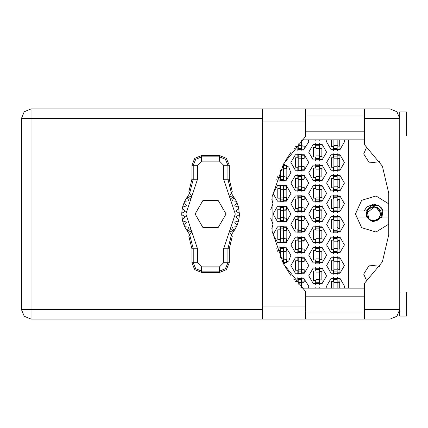 <?xml version="1.0" encoding="UTF-8"?>
<svg xmlns="http://www.w3.org/2000/svg" width="428" height="428" viewBox="0 0 428 428"><rect width="100%" height="100%" fill="white"/><g stroke="black" fill="none" stroke-linecap="round" stroke-linejoin="round"><path stroke-width="0.64" d="M337.184 139.844L337.184 149.458L333.888 149.458L333.888 149.8L337.184 149.8L337.184 149.458M333.888 139.844L333.888 149.458M399.361 115.913L399.736 118.556L364.576 118.556L364.576 144.787L382.37 166.107L388.747 193.124L388.747 234.876L382.37 261.893L364.576 283.213L364.576 319.053L390.122 319.053L396.916 316.239L399.736 309.444L399.736 111.901L406.6 111.901L406.6 135.927L399.736 135.927M399.736 292.073L406.6 292.073L406.6 316.099L399.736 316.099L399.618 310.921M364.576 319.053L305.255 319.053L305.255 306.009L262.407 306.009L262.407 319.053L31.014 319.053L31.014 309.444L21.4 309.444L24.214 316.239L31.014 319.053L24.214 316.239L21.4 309.444L21.4 118.556L31.014 118.556L31.014 108.947L24.214 111.762L21.4 118.556L24.214 111.762L31.014 108.947L262.407 108.947L262.407 306.009M364.576 118.556L364.576 108.947L390.122 108.947L396.916 111.762L399.736 118.556M305.255 306.009L305.255 291.195L283.593 264.092L272.112 231.35L272.112 196.65L283.593 163.908L305.255 136.805L305.255 108.947L364.576 108.947M319.331 144.648L316.035 144.648L316.035 144.306L319.331 144.306L319.331 159.756L316.035 159.756L316.035 160.099L319.331 160.099L319.331 159.756M316.035 144.648L316.035 159.756M283.042 164.908L283.625 164.908L283.625 180.354L280.329 180.354L280.329 180.696L283.625 180.696L283.625 180.354M280.329 170.312L280.329 180.354M319.331 165.251L316.035 165.251L316.035 164.908L319.331 164.908L319.331 180.354L316.035 180.354L316.035 180.696L319.331 180.696L319.331 180.354M316.035 165.251L316.035 180.354M283.625 185.848L280.329 185.848L280.329 185.506L283.625 185.506L283.625 200.951L280.329 200.951L280.329 201.299L283.625 201.299L283.625 200.951M280.329 185.848L280.329 200.951M319.331 185.848L316.035 185.848L316.035 185.506L319.331 185.506L319.331 200.951L316.035 200.951L316.035 201.299L319.331 201.299L319.331 200.951M316.035 185.848L316.035 200.951M283.625 206.446L280.329 206.446L280.329 206.103L283.625 206.103L283.625 221.554L280.329 221.554L280.329 221.897L283.625 221.897L283.625 221.554M280.329 206.446L280.329 221.554M319.331 206.446L316.035 206.446L316.035 206.103L319.331 206.103L319.331 221.554L316.035 221.554L316.035 221.897L319.331 221.897L319.331 221.554M316.035 206.446L316.035 221.554M283.625 227.049L280.329 227.049L280.329 226.701L283.625 226.701L283.625 242.152L280.329 242.152L280.329 242.494L283.625 242.494L283.625 242.152M280.329 227.049L280.329 242.152M319.331 227.049L316.035 227.049L316.035 226.701L319.331 226.701L319.331 242.152L316.035 242.152L316.035 242.494L319.331 242.494L319.331 242.152M316.035 227.049L316.035 242.152M283.625 247.646L280.329 247.646L280.329 247.304L283.625 247.304L283.625 262.749L282.86 262.749M280.329 247.646L280.329 257.688M319.331 247.646L316.035 247.646L316.035 247.304L319.331 247.304L319.331 262.749L316.035 262.749L316.035 263.092L319.331 263.092L319.331 262.749M316.035 247.646L316.035 262.749M319.331 268.244L316.035 268.244L316.035 267.901L319.331 267.901L319.331 283.352L316.035 283.352L316.035 283.694L319.331 283.694L319.331 283.352M316.035 268.244L316.035 283.352M301.478 140.341L301.478 149.458L298.182 149.458L298.182 149.8L301.478 149.8L301.478 149.458M298.182 143.744L298.182 149.458M301.478 154.952L298.182 154.952L298.182 154.604L301.478 154.604L301.478 170.055L298.182 170.055L298.182 170.398L301.478 170.398L301.478 170.055M298.182 154.952L298.182 170.055M337.184 154.952L333.888 154.952L333.888 154.604L337.184 154.604L337.184 170.055L333.888 170.055L333.888 170.398L337.184 170.398L337.184 170.055M333.888 154.952L333.888 170.055M301.478 175.55L298.182 175.55L298.182 175.207L301.478 175.207L301.478 190.653L298.182 190.653L298.182 191L301.478 191L301.478 190.653M298.182 175.55L298.182 190.653M337.184 175.55L333.888 175.55L333.888 175.207L337.184 175.207L337.184 190.653L333.888 190.653L333.888 191L337.184 191L337.184 190.653M333.888 175.55L333.888 190.653M301.478 196.147L298.182 196.147L298.182 195.805L301.478 195.805L301.478 211.255L298.182 211.255L298.182 211.598L301.478 211.598L301.478 211.255M298.182 196.147L298.182 211.255M337.184 196.147L333.888 196.147L333.888 195.805L337.184 195.805L337.184 211.255L333.888 211.255L333.888 211.598L337.184 211.598L337.184 211.255M333.888 196.147L333.888 211.255M301.478 216.745L298.182 216.745L298.182 216.402L301.478 216.402L301.478 231.853L298.182 231.853L298.182 232.195L301.478 232.195L301.478 231.853M298.182 216.745L298.182 231.853M337.184 216.745L333.888 216.745L333.888 216.402L337.184 216.402L337.184 231.853L333.888 231.853L333.888 232.195L337.184 232.195L337.184 231.853M333.888 216.745L333.888 231.853M301.478 237.347L298.182 237.347L298.182 237L301.478 237L301.478 252.45L298.182 252.45L298.182 252.793L301.478 252.793L301.478 252.45M298.182 237.347L298.182 252.45M337.184 237.347L333.888 237.347L333.888 237L337.184 237L337.184 252.45L333.888 252.45L333.888 252.793L337.184 252.793L337.184 252.45M333.888 237.347L333.888 252.45M301.478 257.945L298.182 257.945L298.182 257.603L301.478 257.603L301.478 273.048L298.182 273.048L298.182 273.396L301.478 273.396L301.478 273.048M298.182 257.945L298.182 273.048M337.184 257.945L333.888 257.945L333.888 257.603L337.184 257.603L337.184 273.048L333.888 273.048L333.888 273.396L337.184 273.396L337.184 273.048M333.888 257.945L333.888 273.048M301.478 278.542L298.182 278.542L298.182 278.2L301.478 278.2L301.478 287.659M298.182 278.542L298.182 284.256M337.184 278.542L333.888 278.542L333.888 278.2L337.184 278.2L337.184 288.156M333.888 278.542L333.888 288.156M366.539 213.139L368.583 208.944L373.644 206.847L374.436 206.89L373.644 206.847L368.583 208.944L366.539 213.139L368.583 208.944L373.644 206.847L378.7 208.944L380.797 214L378.7 219.056L373.644 221.153L368.583 219.056L366.491 214L368.043 209.549L367.508 210.319M366.47 210.908L368.299 208.661L373.644 206.446L378.983 208.661L380.535 210.908L383.023 210.908L379.031 205.724L371.493 205.36L366.47 210.908L355.711 210.908M388.747 203.856L375.987 195.954L361.633 200.331L355.449 214L361.633 227.669L375.987 232.046L388.747 224.144M326.607 265.499L331.069 273.23L339.998 273.23L344.46 265.499L339.998 257.768L331.069 257.768L326.607 265.499M290.901 265.499L295.368 273.23L304.292 273.23L308.754 265.499L304.292 257.768L295.368 257.768L290.901 265.499M326.607 244.896L331.069 252.627L339.998 252.627L344.46 244.896L339.998 237.166L331.069 237.166L326.607 244.896M290.901 244.896L295.368 252.627L304.292 252.627L308.754 244.896L304.292 237.166L295.368 237.166L290.901 244.896M326.607 224.299L331.069 232.03L339.998 232.03L344.46 224.299L339.998 216.568L331.069 216.568L326.607 224.299M290.901 224.299L295.368 232.03L304.292 232.03L308.754 224.299L304.292 216.568L295.368 216.568L290.901 224.299M326.607 203.701L331.069 211.432L339.998 211.432L344.46 203.701L339.998 195.971L331.069 195.971L326.607 203.701M290.901 203.701L295.368 211.432L304.292 211.432L308.754 203.701L304.292 195.971L295.368 195.971L290.901 203.701M326.607 183.104L331.069 190.834L339.998 190.834L344.46 183.104L339.998 175.373L331.069 175.373L326.607 183.104M290.901 183.104L295.368 190.834L304.292 190.834L308.754 183.104L304.292 175.373L295.368 175.373L290.901 183.104M326.607 162.501L331.069 170.232L339.998 170.232L344.46 162.501L339.998 154.77L331.069 154.77L326.607 162.501M290.901 162.501L295.368 170.232L304.292 170.232L308.754 162.501L304.292 154.77L295.368 154.77L290.901 162.501M326.848 139.844L326.607 141.903L331.069 149.634L339.998 149.634L344.46 141.903L344.219 139.844M308.754 275.798L313.216 283.529L322.145 283.529L326.607 275.798L322.145 268.067L313.216 268.067L308.754 275.798M308.754 255.2L313.216 262.926L322.145 262.926L326.607 255.2L322.145 247.47L313.216 247.47L308.754 255.2M308.754 234.598L313.216 242.328L322.145 242.328L326.607 234.598L322.145 226.867L313.216 226.867L308.754 234.598M273.048 234.598L277.515 242.328L286.439 242.328L290.901 234.598L286.439 226.867L277.515 226.867L273.048 234.598M308.754 214L313.216 221.731L322.145 221.731L326.607 214L322.145 206.269L313.216 206.269L308.754 214M273.048 214L277.515 221.731L286.439 221.731L290.901 214L286.439 206.269L277.515 206.269L273.048 214M308.754 193.403L313.216 201.133L322.145 201.133L326.607 193.403L322.145 185.672L313.216 185.672L308.754 193.403M273.048 193.403L277.515 201.133L286.439 201.133L290.901 193.403L286.439 185.672L277.515 185.672L273.048 193.403M308.754 172.8L313.216 180.53L322.145 180.53L326.607 172.8L322.145 165.074L313.216 165.074L308.754 172.8M308.754 152.202L313.216 159.933L322.145 159.933L326.607 152.202L322.145 144.471L313.216 144.471L308.754 152.202M344.219 288.156L344.46 286.097L339.998 278.366L331.069 278.366L326.607 286.097L326.848 288.156M372.2 221.415L382.343 217.092L380.535 217.092L378.983 219.339L373.644 221.554L372.2 221.415L366.748 217.092L366.09 214L368.299 208.661L373.644 206.446L378.186 207.965L376.073 206.992L381.059 214L377.592 220.276L370.439 220.688L366.277 214.856L366.534 213.192L374.452 206.895L376.073 206.992M364.26 210.908L366.657 207.018L373.644 204.124L379.031 205.724L381.46 207.971M379.909 161.656L369.353 162.907L363.688 153.919L366.887 146.606M293.945 148.612L303.511 150.035L308.754 141.903L308.513 139.844M283.534 263.985L288.814 260.936L290.901 255.2L285.877 247.17L276.461 248.181M276.461 179.819L285.877 180.83L290.901 172.8L288.814 167.064L283.534 164.015M308.513 288.156L308.754 286.097L303.511 277.965L293.945 279.388M366.887 281.394L363.688 274.08L369.353 265.093L379.909 266.344M191.905 165.251L191.905 179.209L188.855 191.755L189.684 193.065L193.253 179.209L193.253 165.251L191.905 165.251L194.756 158.365L201.642 155.514L201.642 156.862L219.494 156.862L225.422 159.318L227.883 165.251L227.883 179.209L231.446 193.065L232.276 191.755L229.231 179.209L229.231 165.251L223.614 165.251L219.494 161.131L201.642 161.131L197.522 165.251L197.522 179.209L185.848 214L197.522 248.791L197.522 262.749L201.642 266.869L219.494 266.869L223.614 262.749L223.614 248.791L235.288 214L223.614 179.209L223.614 165.251M219.494 161.131L219.494 155.514L226.38 158.365L229.231 165.251M229.231 262.749L229.231 248.791L232.276 236.245L231.446 234.935L227.883 248.791L227.883 262.749L229.231 262.749L226.38 269.635L219.494 272.486L219.494 271.138L201.642 271.138L195.708 268.682L193.253 262.749L193.253 248.791L189.684 234.935L188.855 236.245L191.905 248.791L191.905 262.749L197.522 262.749M201.642 266.869L201.642 272.486L194.756 269.635L191.905 262.749M197.522 165.251L193.253 165.251L195.708 159.318L201.642 156.862L201.642 161.131M223.614 262.749L227.883 262.749L225.422 268.682L219.494 271.138L219.494 266.869M271.737 228.964L273.048 224.299L270.737 218.301M270.737 209.699L273.048 203.701L271.737 199.036M285.663 160.334L290.896 152.534M314.248 139.844L321.112 139.844M333.54 277.398L333.54 281.356L331.347 281.356L331.347 288.156M315.687 287.696L315.687 288.156M297.84 277.398L297.84 281.356L295.641 281.41M333.54 256.795L333.54 260.759L331.347 260.759L331.347 270.234L333.54 270.234L333.54 274.198M297.84 256.795L297.84 260.759L295.641 260.759L295.641 270.234L297.84 270.234L297.84 274.198M333.54 236.197L333.54 240.161L331.347 240.161L331.347 249.636L333.54 249.636L333.54 253.601M297.84 236.197L297.84 240.161L295.641 240.161L295.641 249.636L297.84 249.636L297.84 253.601M333.54 215.6L333.54 219.564L331.347 219.564L331.347 229.039L333.54 229.039L333.54 233.003M297.84 215.6L297.84 219.564L295.641 219.564L295.641 229.039L297.84 229.039L297.84 233.003M333.54 194.997L333.54 198.961L331.347 198.961L331.347 208.436L333.54 208.436L333.54 212.4M297.84 194.997L297.84 198.961L295.641 198.961L295.641 208.436L297.84 208.436L297.84 212.4M333.54 174.399L333.54 178.364L331.347 178.364L331.347 187.839L333.54 187.839L333.54 191.803M297.84 174.399L297.84 178.364L295.641 178.364L295.641 187.839L297.84 187.839L297.84 191.803M333.54 153.802L333.54 157.766L331.347 157.766L331.347 167.241L333.54 167.241L333.54 171.205M297.84 153.802L297.84 157.766L295.641 157.766L295.641 167.241L297.84 167.241L297.84 171.205M331.347 139.844L331.347 146.644L333.54 146.644L333.54 150.603M295.641 146.59L297.84 146.644L297.84 150.603M315.687 267.093L315.687 271.058L313.494 271.058L313.494 280.533L315.687 280.533L315.687 284.497M315.687 246.496L315.687 250.46L313.494 250.46L313.494 259.935L315.687 259.935L315.687 263.899M279.987 246.496L279.987 250.46L277.788 250.46L277.788 251.76M315.687 225.898L315.687 229.863L313.494 229.863L313.494 239.338L315.687 239.338L315.687 243.302M279.987 225.898L279.987 229.863L277.788 229.863L277.788 239.338L279.987 239.338L279.987 243.302M315.687 205.301L315.687 209.26L313.494 209.26L313.494 218.74L315.687 218.74L315.687 222.699M279.987 205.301L279.987 209.26L277.788 209.26L277.788 218.74L279.987 218.74L279.987 222.699M315.687 184.698L315.687 188.662L313.494 188.662L313.494 198.137L315.687 198.137L315.687 202.102M279.987 184.698L279.987 188.662L277.788 188.662L277.788 198.137L279.987 198.137L279.987 202.102M315.687 164.101L315.687 168.065L313.494 168.065L313.494 177.54L315.687 177.54L315.687 181.504M277.788 176.24L277.788 177.54L279.987 177.54L279.987 181.504M315.687 143.503L315.687 147.467L313.494 147.467L313.494 156.942L315.687 156.942L315.687 160.907M315.687 139.844L315.687 140.304M321.112 288.156L314.248 288.156M290.896 275.466L285.663 267.666M348.579 139.844L348.579 288.156M319.673 140.304L319.673 139.844M319.673 160.907L319.673 159.484M319.673 144.926L319.673 143.503M321.872 156.391L321.872 148.013M283.967 181.504L283.967 180.081M283.967 165.524L283.967 164.101M286.166 176.989L286.166 168.616M319.673 181.504L319.673 180.081M319.673 165.524L319.673 164.101M321.872 176.989L321.872 168.616M283.967 202.102L283.967 200.679M283.967 186.121L283.967 184.698M286.166 197.592L286.166 189.213M319.673 202.102L319.673 200.679M319.673 186.121L319.673 184.698M321.872 197.592L321.872 189.213M283.967 222.699L283.967 221.276M283.967 206.724L283.967 205.301M286.166 218.189L286.166 209.811M319.673 222.699L319.673 221.276M319.673 206.724L319.673 205.301M321.872 218.189L321.872 209.811M283.967 243.302L283.967 241.879M283.967 227.322L283.967 225.898M286.166 238.787L286.166 230.408M319.673 243.302L319.673 241.879M319.673 227.322L319.673 225.898M321.872 238.787L321.872 230.408M283.967 263.899L283.967 262.476M283.967 247.919L283.967 246.496M286.166 259.384L286.166 251.011M319.673 263.899L319.673 262.476M319.673 247.919L319.673 246.496M321.872 259.384L321.872 251.011M319.673 284.497L319.673 283.074M319.673 268.517L319.673 267.093M321.872 279.987L321.872 271.609M301.82 150.603L301.82 149.179M304.019 146.092L304.019 139.844M337.526 150.603L337.526 149.179M339.72 146.092L339.72 139.844M301.82 171.205L301.82 169.782M301.82 155.225L301.82 153.802M304.019 166.69L304.019 158.312M337.526 171.205L337.526 169.782M337.526 155.225L337.526 153.802M339.72 166.69L339.72 158.312M301.82 191.803L301.82 190.38M301.82 175.822L301.82 174.399M304.019 187.287L304.019 178.915M337.526 191.803L337.526 190.38M337.526 175.822L337.526 174.399M339.72 187.287L339.72 178.915M301.82 212.4L301.82 210.977M301.82 196.42L301.82 194.997M304.019 207.89L304.019 199.512M337.526 212.4L337.526 210.977M337.526 196.42L337.526 194.997M339.72 207.89L339.72 199.512M301.82 233.003L301.82 231.58M301.82 217.023L301.82 215.6M304.019 228.488L304.019 220.11M337.526 233.003L337.526 231.58M337.526 217.023L337.526 215.6M339.72 228.488L339.72 220.11M301.82 253.601L301.82 252.178M301.82 237.62L301.82 236.197M304.019 249.085L304.019 240.713M337.526 253.601L337.526 252.178M337.526 237.62L337.526 236.197M339.72 249.085L339.72 240.713M301.82 274.198L301.82 272.775M301.82 258.218L301.82 256.795M304.019 269.688L304.019 261.31M337.526 274.198L337.526 272.775M337.526 258.218L337.526 256.795M339.72 269.688L339.72 261.31M301.82 278.821L301.82 277.398M304.019 288.156L304.019 281.908M319.673 288.156L319.673 287.696M337.526 278.821L337.526 277.398M339.72 288.156L339.72 281.908M337.184 149.179L339.928 149.179L339.928 146.092L338.281 146.092L337.184 144.996M305.255 319.053L262.407 319.053M399.361 312.092L399.046 313.012L399.394 311.98L399.736 311.98M305.255 311.98L364.576 311.98M305.255 296.192L364.576 296.192M305.255 131.808L364.576 131.808M305.255 116.02L364.576 116.02M399.394 116.02L399.736 116.02M364.576 288.156L301.986 288.156M301.986 139.844L364.576 139.844M286.188 159.484L286.369 159.184M319.331 144.926L322.075 144.926L322.075 148.013L320.428 148.013L319.331 149.115M319.331 159.484L322.075 159.484L322.075 156.391L320.428 156.391L319.331 155.294M319.63 148.356L321.872 148.42M319.871 148.168L321.872 148.286M283.625 165.251L282.86 165.251M283.625 165.524L286.369 165.524L286.369 168.616L284.722 168.616L283.625 169.713M283.625 180.081L286.369 180.081L286.369 176.989L284.722 176.989L283.625 175.892M283.93 168.953L286.166 169.023M284.165 168.766L286.166 168.883M319.331 165.524L322.075 165.524L322.075 168.616L320.428 168.616L319.331 169.713M319.331 180.081L322.075 180.081L322.075 176.989L320.428 176.989L319.331 175.892M319.63 168.953L321.872 169.023M319.871 168.766L321.872 168.883M283.625 186.121L286.369 186.121L286.369 189.213L284.722 189.213L283.625 190.31M283.625 200.679L286.369 200.679L286.369 197.592L284.722 197.592L283.625 196.489M283.93 189.556L286.166 189.62M284.165 189.363L286.166 189.481M319.331 186.121L322.075 186.121L322.075 189.213L320.428 189.213L319.331 190.31M319.331 200.679L322.075 200.679L322.075 197.592L320.428 197.592L319.331 196.489M319.63 189.556L321.872 189.62M319.871 189.363L321.872 189.481M283.625 206.724L286.369 206.724L286.369 209.811L284.722 209.811L283.625 210.908M283.625 221.276L286.369 221.276L286.369 218.189L284.722 218.189L283.625 217.092M283.93 210.153L286.166 210.218M284.165 209.961L286.166 210.078M319.331 206.724L322.075 206.724L322.075 209.811L320.428 209.811L319.331 210.908M319.331 221.276L322.075 221.276L322.075 218.189L320.428 218.189L319.331 217.092M319.63 210.153L321.872 210.218M319.871 209.961L321.872 210.078M283.625 227.322L286.369 227.322L286.369 230.408L284.722 230.408L283.625 231.511M283.625 241.879L286.369 241.879L286.369 238.787L284.722 238.787L283.625 237.69M283.93 230.751L286.166 230.82M284.165 230.564L286.166 230.681M319.331 227.322L322.075 227.322L322.075 230.408L320.428 230.408L319.331 231.511M319.331 241.879L322.075 241.879L322.075 238.787L320.428 238.787L319.331 237.69M319.63 230.751L321.872 230.82M319.871 230.564L321.872 230.681M283.042 263.092L283.625 263.092L283.625 262.749M283.625 247.919L286.369 247.919L286.369 251.011L284.722 251.011L283.625 252.108M283.625 262.476L286.369 262.476L286.369 259.384L284.722 259.384L283.625 258.287M283.93 251.348L286.166 251.418M284.165 251.161L286.166 251.279M319.331 247.919L322.075 247.919L322.075 251.011L320.428 251.011L319.331 252.108M319.331 262.476L322.075 262.476L322.075 259.384L320.428 259.384L319.331 258.287M319.63 251.348L321.872 251.418M319.871 251.161L321.872 251.279M286.188 268.517L286.369 268.816M319.331 268.517L322.075 268.517L322.075 271.609L320.428 271.609L319.331 272.706M319.331 283.074L322.075 283.074L322.075 279.987L320.428 279.987L319.331 278.885M319.63 271.951L321.872 272.015M319.871 271.759L321.872 271.876M301.478 149.179L304.222 149.179L304.222 146.092L302.575 146.092L301.478 144.996M301.478 155.225L304.222 155.225L304.222 158.312L302.575 158.312L301.478 159.414M301.478 169.782L304.222 169.782L304.222 166.69L302.575 166.69L301.478 165.593M301.777 158.654L304.019 158.724M302.018 158.467L304.019 158.585M337.184 155.225L339.928 155.225L339.928 158.312L338.281 158.312L337.184 159.414M337.184 169.782L339.928 169.782L339.928 166.69L338.281 166.69L337.184 165.593M337.483 158.654L339.72 158.724M337.724 158.467L339.72 158.585M301.478 175.822L304.222 175.822L304.222 178.915L302.575 178.915L301.478 180.011M301.478 190.38L304.222 190.38L304.222 187.287L302.575 187.287L301.478 186.191M301.777 179.252L304.019 179.321M302.018 179.065L304.019 179.182M337.184 175.822L339.928 175.822L339.928 178.915L338.281 178.915L337.184 180.011M337.184 190.38L339.928 190.38L339.928 187.287L338.281 187.287L337.184 186.191M337.483 179.252L339.72 179.321M337.724 179.065L339.72 179.182M301.478 196.42L304.222 196.42L304.222 199.512L302.575 199.512L301.478 200.609M301.478 210.977L304.222 210.977L304.222 207.89L302.575 207.89L301.478 206.788M301.777 199.855L304.019 199.919M302.018 199.662L304.019 199.78M337.184 196.42L339.928 196.42L339.928 199.512L338.281 199.512L337.184 200.609M337.184 210.977L339.928 210.977L339.928 207.89L338.281 207.89L337.184 206.788M337.483 199.855L339.72 199.919M337.724 199.662L339.72 199.78M301.478 217.023L304.222 217.023L304.222 220.11L302.575 220.11L301.478 221.212M301.478 231.58L304.222 231.58L304.222 228.488L302.575 228.488L301.478 227.391M301.777 220.452L304.019 220.516M302.018 220.265L304.019 220.383M337.184 217.023L339.928 217.023L339.928 220.11L338.281 220.11L337.184 221.212M337.184 231.58L339.928 231.58L339.928 228.488L338.281 228.488L337.184 227.391M337.483 220.452L339.72 220.516M337.724 220.265L339.72 220.383M301.478 237.62L304.222 237.62L304.222 240.713L302.575 240.713L301.478 241.809M301.478 252.178L304.222 252.178L304.222 249.085L302.575 249.085L301.478 247.989M301.777 241.05L304.019 241.119M302.018 240.862L304.019 240.98M337.184 237.62L339.928 237.62L339.928 240.713L338.281 240.713L337.184 241.809M337.184 252.178L339.928 252.178L339.928 249.085L338.281 249.085L337.184 247.989M337.483 241.05L339.72 241.119M337.724 240.862L339.72 240.98M301.478 258.218L304.222 258.218L304.222 261.31L302.575 261.31L301.478 262.407M301.478 272.775L304.222 272.775L304.222 269.688L302.575 269.688L301.478 268.586M301.777 261.647L304.019 261.717M302.018 261.46L304.019 261.578M337.184 258.218L339.928 258.218L339.928 261.31L338.281 261.31L337.184 262.407M337.184 272.775L339.928 272.775L339.928 269.688L338.281 269.688L337.184 268.586M337.483 261.647L339.72 261.717M337.724 261.46L339.72 261.578M301.478 278.821L304.222 278.821L304.222 281.908L302.575 281.908L301.478 283.004M301.777 282.25L304.019 282.314M302.018 282.057L304.019 282.175M337.184 278.821L339.928 278.821L339.928 281.908L338.281 281.908L337.184 283.004M337.483 282.25L339.72 282.314M337.724 282.057L339.72 282.175M219.494 155.514L201.642 155.514M231.446 193.065L229.296 196.463L233.121 195.997L236.438 201.256L238.573 207.125L239.396 214.685L235.823 216.75L238.867 219.537L238.573 220.875L234.64 222.121L237.016 225.497L236.438 226.744L232.329 227.113L233.934 230.895L231.355 234.79M236.438 201.256L232.329 200.887L233.934 197.105L232.329 200.887L236.438 201.256M239.396 213.315L235.823 211.25L238.867 208.463L235.823 211.25L239.396 213.315M238.573 207.125L234.64 205.879L237.016 202.503L234.64 205.879L238.573 207.125M189.775 234.79L187.196 230.895L188.807 227.113L187.196 230.895L184.698 226.744L188.807 227.113L184.698 226.744L184.12 225.497L186.496 222.121L184.12 225.497L182.558 220.875L186.496 222.121L182.558 220.875L181.734 214.685L185.313 216.75L181.734 214.685L181.734 213.315L185.313 211.25L182.264 208.463L182.558 207.125L186.496 205.879L184.12 202.503L184.698 201.256L188.807 200.887L187.196 197.105L189.775 193.21M185.313 216.75L182.264 219.537L185.313 216.75M201.642 272.486L219.494 272.486M239.396 214.685L238.867 219.537L235.823 216.75L239.396 214.685M238.573 220.875L237.016 225.497L234.64 222.121L238.573 220.875M236.438 226.744L233.934 230.895L232.329 227.113L236.438 226.744M182.264 208.463L181.734 213.315L185.313 211.25L182.264 208.463M184.12 202.503L182.558 207.125L186.496 205.879L184.12 202.503M187.196 197.105L184.698 201.256L188.807 200.887L187.196 197.105M233.121 195.997L231.355 193.21M226.027 214L218.296 200.609L202.835 200.609L195.104 214L202.835 227.391L218.296 227.391L226.027 214M189.684 193.065L191.835 196.463L188.015 195.997M188.015 232.003L191.835 231.537L189.684 234.935M231.446 234.935L229.296 231.537L233.121 232.003M388.747 210.908L383.023 210.908L381.476 207.987M380.957 207.371L381.348 207.826M381.664 208.238L382.921 210.619M382.011 217.092L382.857 210.908M382.343 217.092L388.747 217.092M355.711 217.092L366.748 217.092M366.165 210.908L366.106 214.492M366.09 214.214L366.277 214.856M380.776 210.908L381.594 214L381.15 217.092M367.031 211.266L369.187 219.596M337.184 145.611L333.888 145.611M337.184 148.356L333.888 148.356M262.407 118.556L31.014 118.556L31.014 309.444L262.407 309.444M364.576 309.444L399.736 309.444M305.255 121.991L262.407 121.991M319.331 148.495L316.035 148.495M319.331 145.75L316.035 145.75M319.331 155.91L316.035 155.91M319.331 158.654L316.035 158.654M283.625 169.092L280.907 169.092M283.625 166.348L282.282 166.348M283.625 176.513L280.329 176.513M283.625 179.257L280.329 179.257M319.331 169.092L316.035 169.092M319.331 166.348L316.035 166.348M319.331 176.513L316.035 176.513M319.331 179.257L316.035 179.257M283.625 189.695L280.329 189.695M283.625 186.95L280.329 186.95M283.625 197.11L280.329 197.11M283.625 199.855L280.329 199.855M319.331 189.695L316.035 189.695M319.331 186.95L316.035 186.95M319.331 197.11L316.035 197.11M319.331 199.855L316.035 199.855M283.625 210.292L280.329 210.292M283.625 207.548L280.329 207.548M283.625 217.708L280.329 217.708M283.625 220.452L280.329 220.452M319.331 210.292L316.035 210.292M319.331 207.548L316.035 207.548M319.331 217.708L316.035 217.708M319.331 220.452L316.035 220.452M283.625 230.89L280.329 230.89M283.625 228.145L280.329 228.145M283.625 238.305L280.329 238.305M283.625 241.05L280.329 241.05M319.331 230.89L316.035 230.89M319.331 228.145L316.035 228.145M319.331 238.305L316.035 238.305M319.331 241.05L316.035 241.05M283.625 251.487L280.329 251.487M283.625 248.743L280.329 248.743M283.625 258.908L280.907 258.908M283.625 261.652L282.282 261.652M319.331 251.487L316.035 251.487M319.331 248.743L316.035 248.743M319.331 258.908L316.035 258.908M319.331 261.652L316.035 261.652M319.331 272.09L316.035 272.09M319.331 269.346L316.035 269.346M319.331 279.505L316.035 279.505M319.331 282.25L316.035 282.25M301.478 145.611L298.182 145.611M301.478 148.356L298.182 148.356M301.478 158.793L298.182 158.793M301.478 156.049L298.182 156.049M301.478 166.208L298.182 166.208M301.478 168.953L298.182 168.953M337.184 158.793L333.888 158.793M337.184 156.049L333.888 156.049M337.184 166.208L333.888 166.208M337.184 168.953L333.888 168.953M301.478 179.396L298.182 179.396M301.478 176.652L298.182 176.652M301.478 186.811L298.182 186.811M301.478 189.556L298.182 189.556M337.184 179.396L333.888 179.396M337.184 176.652L333.888 176.652M337.184 186.811L333.888 186.811M337.184 189.556L333.888 189.556M301.478 199.994L298.182 199.994M301.478 197.249L298.182 197.249M301.478 207.409L298.182 207.409M301.478 210.153L298.182 210.153M337.184 199.994L333.888 199.994M337.184 197.249L333.888 197.249M337.184 207.409L333.888 207.409M337.184 210.153L333.888 210.153M301.478 220.591L298.182 220.591M301.478 217.847L298.182 217.847M301.478 228.006L298.182 228.006M301.478 230.751L298.182 230.751M337.184 220.591L333.888 220.591M337.184 217.847L333.888 217.847M337.184 228.006L333.888 228.006M337.184 230.751L333.888 230.751M301.478 241.189L298.182 241.189M301.478 238.444L298.182 238.444M301.478 248.604L298.182 248.604M301.478 251.348L298.182 251.348M337.184 241.189L333.888 241.189M337.184 238.444L333.888 238.444M337.184 248.604L333.888 248.604M337.184 251.348L333.888 251.348M301.478 261.792L298.182 261.792M301.478 259.047L298.182 259.047M301.478 269.207L298.182 269.207M301.478 271.951L298.182 271.951M337.184 261.792L333.888 261.792M337.184 259.047L333.888 259.047M337.184 269.207L333.888 269.207M337.184 271.951L333.888 271.951M301.478 282.389L298.182 282.389M301.478 279.645L298.182 279.645M337.184 282.389L333.888 282.389M337.184 279.645L333.888 279.645M223.614 179.209L229.231 179.209M233.57 196.607L230.285 199.09M233.57 231.393L230.285 228.91M190.851 228.91L187.566 231.393M190.851 199.09L187.566 196.607M197.522 248.791L191.905 248.791M191.905 179.209L197.522 179.209M229.231 248.791L223.614 248.791M305.255 108.947L262.407 108.947"/></g></svg>
